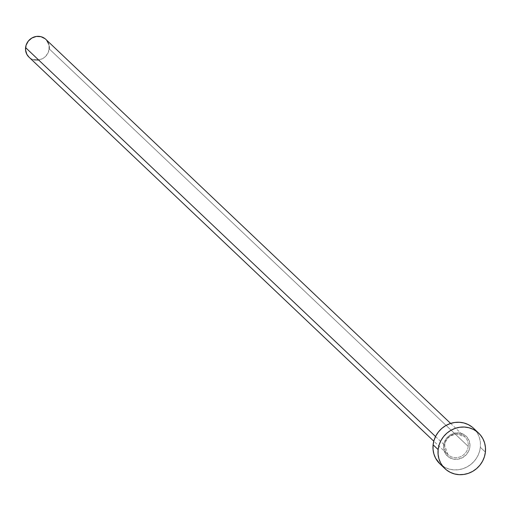 <?xml version="1.0" encoding="UTF-8"?>
<svg xmlns="http://www.w3.org/2000/svg" width="511" height="511" viewBox="0 0 511 511"><rect width="100%" height="100%" fill="white"/><g stroke="black" fill="none" stroke-linecap="round" stroke-linejoin="round"><path stroke-width="0.38" stroke-dasharray="2.56 1.92" d="M443.574 445.375A13.644 12.877 133.5 0 0 455.269 459.344A13.644 12.877 133.5 0 0 469.896 446.786L469.456 441.657L467.08 437.199L463.126 434.095L460.737 433.207L455.601 432.932L450.638 434.657L446.601 438.125L444.11 442.801L443.542 447.975L444.979 452.861L448.204 456.719L452.733 458.955L457.869 459.229L462.832 457.498L466.862 454.036L469.36 449.361L469.896 446.786A13.644 12.877 133.5 0 0 458.201 432.817A13.644 12.877 133.5 0 0 443.574 445.375M28.967 57.123A12.245 11.555 133.5 0 0 41.308 59.25A12.245 11.555 133.5 0 0 49.203 48.877L468.21 446.397A12.245 11.555 -46.5 0 1 461.005 456.464A12.245 11.555 -46.5 0 1 449.073 455.557A12.245 11.555 -46.5 0 1 444.589 445.126A12.245 11.555 -46.5 0 1 452.478 434.752A12.245 11.555 -46.5 0 1 464.825 436.879A12.245 11.555 -46.5 0 1 468.21 446.397L49.203 48.877A12.245 11.555 133.5 0 0 45.818 39.36M435.532 436.541L444.589 445.126L435.532 436.541M439.882 463.841A24.483 23.11 133.5 0 0 464.569 468.095A24.483 23.11 133.5 0 0 480.359 447.342L485.393 452.12L480.359 447.342A24.483 23.11 133.5 0 0 473.588 428.314M472.043 426.985L475.3 430.141L477.836 433.903L479.567 438.138L480.417 442.673L480.359 447.342L479.395 451.967L477.555 456.361L474.917 460.36L471.583 463.809L467.674 466.581L463.349 468.561L458.763 469.679L454.107 469.89L449.546 469.181L445.266 467.591L439.965 463.918M468.21 446.397A12.245 11.555 -46.5 0 1 460.315 456.77A12.245 11.555 -46.5 0 1 447.975 454.643A12.245 11.555 -46.5 0 1 444.589 445.126A12.245 11.555 -46.5 0 1 451.794 435.059A12.245 11.555 -46.5 0 1 463.726 435.966A12.245 11.555 -46.5 0 1 468.21 446.397M49.203 48.877L47.804 53.38L44.815 57.104L42.86 58.49L38.408 60.043M33.796 59.793L31.656 59.001L29.006 57.162M45.045 38.695L46.673 40.273M48.807 44.272L49.235 46.539M450.645 423.427L464.825 436.879L456.476 433.896L450.402 435.921L447.54 438.464L445.528 441.753L444.627 445.209L447.975 454.643L433.788 441.185"/><path stroke-width="0.77" d="M450.645 423.427L45.818 39.36A12.245 11.555 133.5 0 0 33.471 37.233A12.245 11.555 133.5 0 0 25.582 47.612L435.532 436.541L25.582 47.612A12.245 11.555 133.5 0 0 28.967 57.123L433.788 441.185M438.144 449.591A24.483 23.11 -46.5 0 1 453.928 428.838A24.483 23.11 -46.5 0 1 478.615 433.092A24.483 23.11 -46.5 0 1 485.393 452.12A24.483 23.11 -46.5 0 1 469.603 472.873A24.483 23.11 -46.5 0 1 444.915 468.619A24.483 23.11 -46.5 0 1 438.144 449.591L433.111 444.813L438.144 449.591L439.109 444.966L440.948 440.571L443.586 436.573L446.921 433.124L450.83 430.351L455.154 428.371L459.734 427.253L464.397 427.043L468.951 427.752L473.237 429.342L477.076 431.757L480.327 434.912L482.869 438.681L484.6 442.909L485.45 447.451L485.393 452.12L484.422 456.738L482.588 461.133L479.95 465.131L476.616 468.581L472.707 471.353L468.376 473.333L463.796 474.451L459.14 474.662L454.579 473.959L450.3 472.368L446.454 469.948L443.203 466.792L440.661 463.03L438.936 458.795L438.08 454.26L438.144 449.591M478.615 433.092L473.588 428.314A24.483 23.11 133.5 0 0 448.894 424.06A24.483 23.11 133.5 0 0 433.111 444.813A24.483 23.11 133.5 0 0 439.882 463.841L444.915 468.619M439.965 463.918L435.634 458.258L433.903 454.024L433.053 449.482L433.111 444.813L434.075 440.195L435.915 435.8L438.553 431.801L441.887 428.352L445.796 425.58L450.121 423.6L454.701 422.482L459.363 422.271L463.924 422.974L468.204 424.564L472.043 426.985M38.408 60.043L33.796 59.793M29.006 57.162L26.84 54.332L25.55 49.944L26.061 45.3L28.303 41.104L31.925 37.993L36.377 36.441L40.982 36.69L45.045 38.695M46.673 40.273L48.807 44.272M49.235 46.539L49.203 48.877"/></g></svg>
